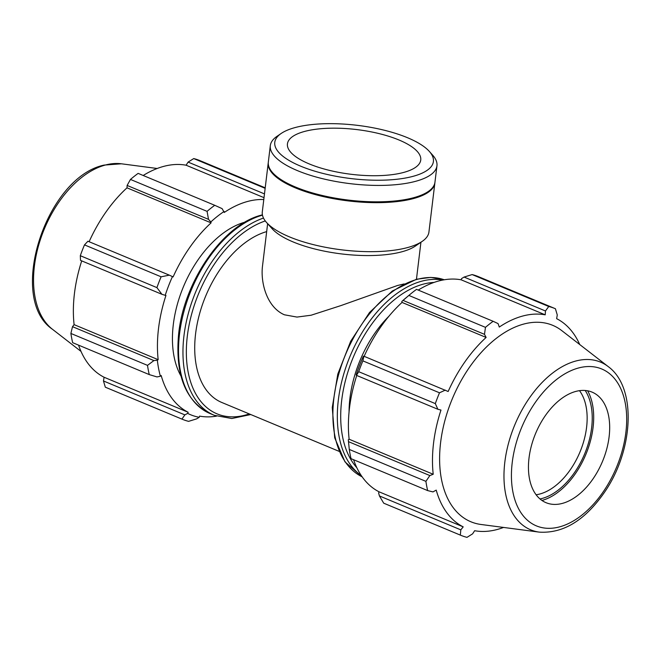 <?xml version="1.0" encoding="UTF-8"?>
<svg xmlns="http://www.w3.org/2000/svg" width="661" height="661" viewBox="0 0 661 661"><rect width="100%" height="100%" fill="white"/><g stroke="black" fill="none" stroke-linecap="round" stroke-linejoin="round"><path stroke-width="0.99" d="M267.631 223.691L262.491 266.152C260.442 282.635 266.796 307.2 284.404 314.793L296.987 317.073L311.083 315.231L341.076 305.539L397.517 285.494L404.177 283.916M266.672 231.606A92.077 55.739 112.6 0 0 199.11 315.528A92.077 55.739 112.6 0 0 221.757 402.458L339.143 451.364M157.004 376.935L160.392 376.241A115.402 69.859 -67.4 0 1 157.351 360.228L153.897 360.584L147.51 365.368A122.764 74.321 112.6 0 0 149.262 374.597L157.004 376.935M160.392 376.241L161.185 375.514A114.171 69.116 112.6 0 0 188.162 412.274L187.666 413.398L184.857 414.885L181.932 419.115A122.764 74.321 112.6 0 0 182.262 419.248A122.764 74.321 112.6 0 0 188.6 421.354L196.656 418.859L199.225 417.289A115.402 69.859 -67.4 0 1 187.666 413.398M199.225 417.289L199.597 416.124A114.171 69.116 112.6 0 0 216.478 416.149M263.797 199.531A114.171 69.116 112.6 0 0 224.244 212.462L222.096 208.62L214.742 205.298A122.764 74.321 112.6 0 0 207.075 211.355L208.512 219.353L210.834 221.939A115.402 69.859 -67.4 0 1 224.137 211.429M210.834 221.939L211.09 222.856A114.171 69.116 112.6 0 0 173.116 276.909L169.323 275.15L161.102 276.802A122.764 74.321 112.6 0 0 156.921 287.618L161.912 294.294L165.2 295.327A115.402 69.859 -67.4 0 1 172.455 276.571M165.2 295.327L165.944 295.459A114.171 69.116 112.6 0 0 158.169 359.675L157.351 360.228M245.066 222.137A92.077 55.739 112.6 0 0 183.436 286.742A92.077 55.739 112.6 0 0 180.957 375.993M149.262 374.597L72.652 342.679A122.764 74.321 112.6 0 1 70.892 333.45L147.51 365.368M264.02 197.672L186.096 165.209L188.112 162.094L264.474 193.904M265.152 188.327L193.739 158.574L188.112 162.094M207.075 211.355L130.465 179.437L127.119 185.444L208.512 219.353M130.465 179.437A122.764 74.321 112.6 0 1 138.132 173.38L214.742 205.298M156.921 287.618L80.303 255.7L80.518 260.384L161.912 294.294M200.407 160.821A122.764 74.321 112.6 0 0 200.076 160.681A122.764 74.321 112.6 0 0 193.739 158.574M184.857 414.885L103.463 380.967L105.322 387.189A122.764 74.321 112.6 0 0 105.644 387.329L182.262 419.248M103.463 380.967L104.091 377.249A114.171 69.116 -67.4 0 1 78.552 345.133M153.897 360.584L72.503 326.674L70.892 333.45M72.503 326.674L74.098 324.642A114.171 69.116 -67.4 0 1 81.716 260.88M169.323 275.15L87.93 241.232L84.484 244.884A122.764 74.321 112.6 0 0 80.303 255.7M89.111 241.728A114.171 69.116 -67.4 0 1 127.011 187.831L127.119 185.444M143.189 175.487A114.171 69.116 -67.4 0 1 163.73 166.374A114.171 69.116 -67.4 0 1 186.096 165.209M105.322 387.189L181.932 419.115M84.484 244.884L161.102 276.802M188.162 412.274L104.091 377.249M158.169 359.675L74.098 324.642M211.09 222.856L127.011 187.831M349.289 449.439L425.907 481.357A122.764 74.321 112.6 0 0 427.659 490.594L351.049 458.668A122.764 74.321 -67.4 0 1 349.289 449.439L348.306 439.788L349.132 439.235A114.171 69.116 -67.4 0 1 356.75 375.473M363.41 356.139A115.402 69.859 112.6 0 0 356.163 374.886L356.486 375.365L358.7 371.689A122.764 74.321 -67.4 0 1 362.881 360.873L363.889 356.213L363.41 356.139M364.145 356.32A114.171 69.116 -67.4 0 1 402.045 302.424L401.789 301.499L408.853 295.434A122.764 74.321 -67.4 0 1 409.737 294.682A122.764 74.321 -67.4 0 1 416.529 289.369L493.139 321.296L498.063 323.601L499.286 327.055A114.171 69.116 112.6 0 1 522.843 315.999A114.171 69.116 112.6 0 1 545.209 314.826L461.13 279.801L461.51 278.636L464.072 277.066L472.136 274.571A122.764 74.321 -67.4 0 1 478.473 276.678L555.083 308.596A122.764 74.321 112.6 0 0 548.746 306.489L472.136 274.571M409.737 294.682L405.623 298.144A115.402 69.859 112.6 0 0 401.789 301.499M418.223 290.08A114.171 69.116 -67.4 0 1 461.13 279.801M383.719 503.186L460.329 535.104A122.764 74.321 112.6 0 0 460.659 535.245L384.041 503.318A122.764 74.321 -67.4 0 1 383.719 503.186L379.422 495.948L378.621 492.957L379.125 491.842A114.171 69.116 -67.4 0 1 353.585 459.726M349.132 439.235L433.211 474.268L429.857 475.565L348.463 441.647M425.907 481.357L429.857 475.565M379.125 491.842L463.204 526.867L460.816 529.858L379.422 495.948M460.329 535.104L460.816 529.858M579.738 344.538A114.171 69.116 112.6 0 0 556.645 318.676L557.273 314.958L555.414 308.737A122.764 74.321 112.6 0 0 555.083 308.596M403.086 300.416L484.48 334.334L486.124 337.449A114.171 69.116 112.6 0 0 448.15 391.502L363.889 356.213M362.881 360.873L439.499 392.799L445.283 390.122M540.004 498.956A63.481 38.429 112.6 0 0 584.646 453.909A63.481 38.429 112.6 0 0 585.2 390.486M579.49 390.668A59.887 36.256 -67.4 0 1 579.994 451.967A59.887 36.256 -67.4 0 1 536.112 494.775M541.946 500.46A65.637 39.734 112.6 0 0 585.853 454.413A65.637 39.734 112.6 0 0 587.629 390.808M464.072 277.066L545.465 310.984L548.746 306.489M545.465 310.984L545.209 314.826M608.26 366.632L561.776 330.624A106.404 64.414 112.6 0 0 523.818 324.039A106.404 64.414 112.6 0 0 442.911 428.782A106.404 64.414 112.6 0 0 481.01 524.479L539.31 532.13C563.42 533.601 585.233 520.199 604.732 491.933C633.568 450.1 637.006 387.561 608.26 366.632A90.838 54.987 112.6 0 0 575.863 361.013A90.838 54.987 112.6 0 0 506.789 450.43A90.838 54.987 112.6 0 0 539.31 532.13M493.139 321.296A122.764 74.321 112.6 0 0 485.471 327.352L408.853 295.434M484.48 334.334L485.471 327.352M439.499 392.799A122.764 74.321 112.6 0 0 435.318 403.607L358.7 371.689M356.486 375.365L437.871 409.275L435.318 403.607M437.871 409.275L440.978 410.051A114.171 69.116 112.6 0 0 433.211 474.268M463.204 526.867A114.171 69.116 112.6 0 1 436.219 490.107L432.963 491.908L427.659 490.594M460.659 535.245A122.764 74.321 112.6 0 0 466.997 537.352L472.623 533.832L474.639 530.717A114.171 69.116 112.6 0 0 503.533 527.437M402.045 302.424L486.124 337.449M388.941 316.214A92.077 55.739 112.6 0 0 349.066 411.91M575.847 391.411A59.887 36.256 112.6 0 0 530.304 450.364A59.887 36.256 112.6 0 0 551.745 504.219A59.887 36.256 112.6 0 0 602.526 461.361A59.887 36.256 112.6 0 0 597.205 395.113A59.887 36.256 112.6 0 0 575.847 391.411M268.292 162.449A83.922 28.159 6.9 0 0 268.234 162.862L262.301 211.867A83.922 28.159 6.9 0 0 266.557 222.493L272.125 228.723A77.213 25.911 6.9 0 0 341.745 253.948A77.213 25.911 6.9 0 0 415.372 246.057L422.263 241.331A83.922 28.159 6.9 0 0 428.931 232.036L434.864 183.031A83.922 28.159 6.9 0 0 434.905 182.61M281.123 133.497L276.984 136.331A83.922 28.159 6.9 0 0 270.316 145.627A83.922 28.159 6.9 0 0 350.247 183.667A83.922 28.159 6.9 0 0 436.946 165.795A83.922 28.159 6.9 0 0 432.691 155.178L429.353 151.435A79.898 26.812 -173.1 0 1 350.867 178.561A79.898 26.812 -173.1 0 1 281.123 133.497A79.898 26.812 -173.1 0 1 295.384 127.49A79.898 26.812 -173.1 0 1 429.353 151.435M270.316 145.627L268.333 162.028A83.922 28.159 6.9 0 0 272.588 172.645A83.922 28.159 6.9 0 0 348.264 200.068A83.922 28.159 6.9 0 0 428.295 191.483A83.922 28.159 6.9 0 0 434.963 182.188L436.946 165.795M304.762 131.39A67.141 22.532 6.9 0 0 287.436 143.883A67.141 22.532 6.9 0 0 351.379 174.314A67.141 22.532 6.9 0 0 420.743 160.012A67.141 22.532 6.9 0 0 379.422 133.687A67.141 22.532 6.9 0 0 304.762 131.39M266.557 222.493A83.922 28.159 6.9 0 0 342.233 249.908A83.922 28.159 6.9 0 0 422.263 241.331M268.234 162.862A83.922 28.159 6.9 0 0 348.165 200.903A83.922 28.159 6.9 0 0 434.864 183.031M272.588 172.645L273.34 173.479A83.03 27.861 6.9 0 0 348.198 200.605A83.03 27.861 6.9 0 0 427.37 192.12L428.295 191.483M262.409 214.858L262.169 214.924C223.129 224.029 183.114 282.23 178.487 335.606C175.281 375.39 185.758 401.351 209.892 413.472A106.809 64.654 -67.4 0 1 183.717 312.306A106.809 64.654 -67.4 0 1 262.467 215.155M263.491 218.064A106.809 64.654 112.6 0 0 187.526 316.569A106.809 64.654 112.6 0 0 214.329 415.323L231.804 418.512L250.775 414.546M249.263 413.918A104.413 63.208 -67.4 0 1 186.79 341.324A104.413 63.208 -67.4 0 1 265.284 220.939M105.43 165.01A90.838 54.987 112.6 0 0 40.114 240.414A90.838 54.987 112.6 0 0 52.475 329.294C6.56 298.07 46.32 177.024 104.149 165.085L121.426 163.796A90.838 54.987 112.6 0 0 105.43 165.01M442.73 280.057A106.809 64.654 112.6 0 0 421.85 281.156A106.809 64.654 112.6 0 0 344.538 371.432A106.809 64.654 112.6 0 0 361.278 475.565M356.824 467.707A104.413 63.208 -67.4 0 1 350.231 365.037A104.413 63.208 -67.4 0 1 423.337 284.131A104.413 63.208 -67.4 0 1 434.021 282.429M444.258 279.777L430.873 277.405L416.529 279.231L392.254 291.055L369.507 312.513L350.685 341.241L337.796 374.101L332.26 407.507L334.706 437.838L344.976 461.849L362.154 476.845A106.809 64.654 -67.4 0 1 338.68 374.39A106.809 64.654 -67.4 0 1 417.413 279.306A106.809 64.654 -67.4 0 1 444.25 279.777M578.681 367.946A84.98 51.442 -67.4 0 1 613.482 474.053A84.98 51.442 -67.4 0 1 515.035 500.253A84.98 51.442 -67.4 0 1 578.681 367.946M200.076 160.681L265.21 187.823M209.892 413.472L214.329 415.323M52.475 329.294L80.997 351.388M121.426 163.796L157.194 168.489M416.455 279.256L420.933 242.24"/></g></svg>
